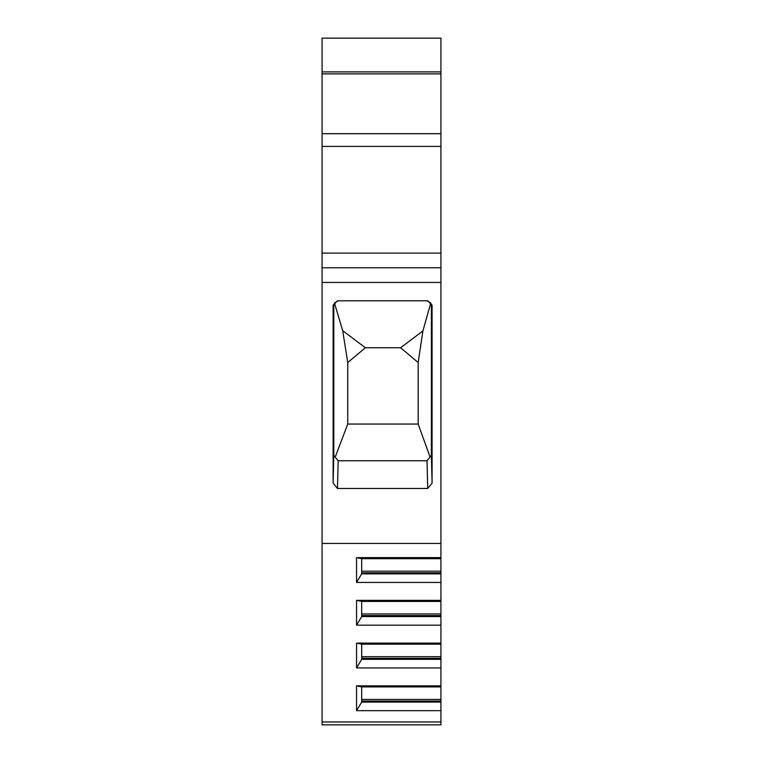 <?xml version="1.0" encoding="UTF-8"?>
<svg xmlns="http://www.w3.org/2000/svg" width="763" height="763" viewBox="0 0 763 763"><rect width="100%" height="100%" fill="white"/><g stroke="black" fill="none" stroke-linecap="round" stroke-linejoin="round"><path stroke-width="1.14" d="M440.928 710.668L356.559 710.668L356.559 685.851L440.928 685.851L440.928 724.85L322.072 724.85L322.072 38.15L440.928 38.15L440.928 73.868L322.072 73.868M440.928 685.851L440.928 667.921L356.559 667.921L356.559 643.114L440.928 643.114L440.928 667.921M440.928 643.114L440.928 625.174L356.559 625.174L356.559 600.367L440.928 600.367L440.928 625.174M440.928 600.367L440.928 582.436L356.559 582.436L356.559 557.619L440.928 557.619L440.928 582.436M322.072 133.687L440.928 133.687L440.928 557.619M440.928 133.687L440.928 73.868M440.928 38.15L322.072 38.15M440.928 71.894L322.072 71.894L440.928 71.894M440.928 267.784L322.072 267.784M440.928 543.437L322.072 543.437M427.719 488.473L337.475 488.473L333.116 483.151L333.812 455.416L338.171 460.738L427.032 460.738L431.391 455.416L432.077 483.151L427.719 488.473L427.032 460.738M347.756 362.53L365.363 347.756L400.575 347.756L418.181 362.53L418.181 424.056L347.756 424.056L347.756 362.53L342.682 330.675L334.452 302.959L333.812 305.2L333.116 305.2L337.523 300.794L427.681 300.794L432.077 305.2L432.077 483.151M333.116 305.2L333.116 483.151M347.756 424.056L335.243 456.98M333.812 305.2L333.812 455.416M342.682 330.675L365.363 347.756M338.219 300.794L334.452 302.959M432.077 305.2L431.391 305.2L430.771 302.997L426.984 300.794M430.771 302.997L422.912 330.932L400.575 347.756M418.181 362.53L422.912 330.932M431.391 305.2L431.391 455.416M429.998 456.865L418.181 424.056M356.559 643.114L361.691 644.172L440.928 644.172M356.559 557.619L361.691 558.678L361.691 573.852L356.559 582.436M356.559 600.367L361.691 601.425L361.691 616.59L356.559 625.174M440.928 659.337L361.691 659.337L361.691 644.172M361.691 659.337L356.559 667.921M440.928 702.074L361.691 702.074L356.559 710.668M356.559 685.851L361.691 686.91L361.691 702.074M440.928 558.678L361.691 558.678M440.928 572.841L361.691 572.841M440.928 573.852L361.691 573.852M440.928 601.425L361.691 601.425M440.928 615.588L361.691 615.588M440.928 616.59L361.691 616.59M440.928 658.335L361.691 658.335M440.928 701.073L361.691 701.073M440.928 686.91L361.691 686.91M322.072 146.401L440.928 146.401M440.928 253.106L322.072 253.106M440.928 282.453L322.072 282.453M337.475 488.473L338.171 460.738M440.928 721.951L322.072 721.951M440.928 571.21L361.691 571.21M440.928 613.957L361.691 613.957M440.928 656.695L361.691 656.695M440.928 699.442L361.691 699.442"/></g></svg>
